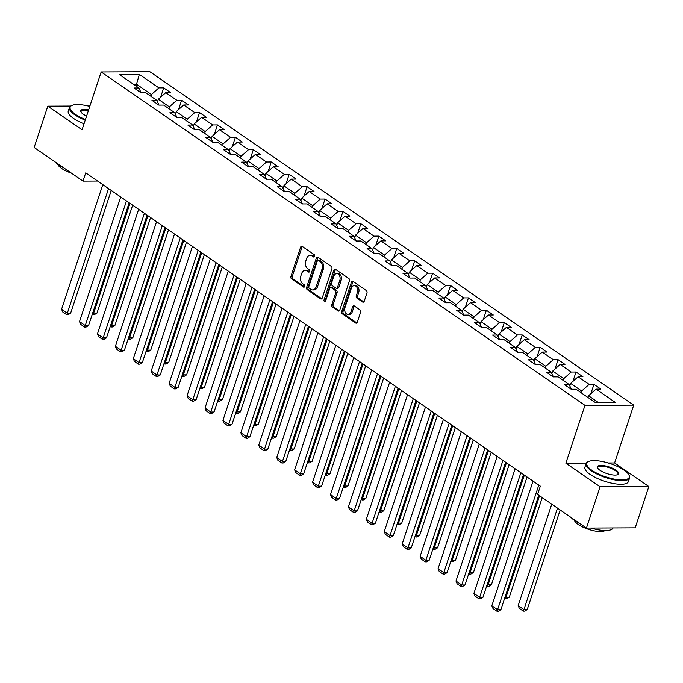 <?xml version="1.0" encoding="UTF-8"?>
<svg xmlns="http://www.w3.org/2000/svg" width="683" height="683" viewBox="0 0 683 683"><rect width="100%" height="100%" fill="white"/><g stroke="black" fill="none" stroke-linecap="round" stroke-linejoin="round"><path stroke-width="1.02" d="M314.65 256.338A1.255 0.871 -90.3 0 0 314.231 254.665L302.253 246.401A1.801 1.246 -90.3 0 0 301.707 246.23A1.801 1.246 -90.3 0 0 300.588 247.246L290.932 276.427A1.801 1.246 -90.3 0 0 291.53 278.826L303.508 287.082A1.255 0.871 -90.3 0 0 304.259 284.82L302.714 283.744A5.754 3.996 -90.3 0 1 300.819 276.069L301.621 273.644A5.754 3.996 -90.3 0 1 305.207 270.374A5.754 3.996 -90.3 0 1 306.949 270.938L308.494 272.013A1.255 0.871 -90.3 0 0 309.245 269.742L307.7 268.667A5.754 3.996 -90.3 0 1 305.805 260.991L306.607 258.567A5.754 3.996 -90.3 0 1 310.193 255.297A5.754 3.996 -90.3 0 1 311.935 255.86L313.488 256.936A1.255 0.871 -90.3 0 0 314.65 256.338M362.596 302.023A1.801 1.246 -90.3 0 0 363.143 302.202A1.801 1.246 -90.3 0 0 364.261 301.177L366.967 292.99A1.801 1.246 -90.3 0 0 366.378 290.591L353.068 281.422A1.801 1.246 -90.3 0 0 352.522 281.242A1.801 1.246 -90.3 0 0 351.404 282.267L341.748 311.448A1.801 1.246 -90.3 0 0 342.345 313.847L355.655 323.016A1.801 1.246 -90.3 0 0 356.202 323.196A1.801 1.246 -90.3 0 0 357.32 322.171L360.59 312.285A1.801 1.246 -90.3 0 0 359.992 309.886L354.298 305.958A1.801 1.246 -90.3 0 0 353.751 305.788A1.801 1.246 -90.3 0 0 352.633 306.804L351.011 311.713A4.807 3.338 -90.3 0 1 348.023 314.436A4.807 3.338 -90.3 0 1 344.983 307.546L351.335 288.337A4.807 3.338 -90.3 0 1 354.332 285.614A4.807 3.338 -90.3 0 1 357.371 292.495L356.313 295.696A1.801 1.246 -90.3 0 0 356.902 298.095L362.596 302.023L363.68 302.023M565.857 463.176L600.101 486.774L586.441 528.07L635.199 527.839L648.85 486.552L614.606 462.954L633.722 405.147L584.972 405.369L565.857 463.176L586.356 463.083M70.665 106.07L47.801 106.172L82.054 129.779L101.169 71.971L584.972 405.369M47.801 106.172L34.15 147.468L82.993 181.123L97.609 181.055M586.441 528.07L537.606 494.407L540.338 486.151L85.725 172.867L82.993 181.123M331.887 268.82A1.801 1.246 -90.3 0 0 331.298 266.421L317.988 257.243A1.801 1.246 -90.3 0 0 317.441 257.073A1.801 1.246 -90.3 0 0 316.323 258.089L306.667 287.27A1.801 1.246 -90.3 0 0 307.265 289.669L320.575 298.847A1.801 1.246 -90.3 0 0 321.121 299.017A1.801 1.246 -90.3 0 0 322.239 298.001L331.887 268.82M335.524 269.333L348.834 278.51A1.801 1.246 -90.3 0 1 349.431 280.909L339.775 310.091A1.801 1.246 -90.3 0 1 338.657 311.106A1.801 1.246 -90.3 0 1 338.111 310.927L332.416 307.009A1.801 1.246 -90.3 0 1 331.827 304.609L335.737 292.768A1.801 1.246 -90.3 0 0 335.148 290.377L331.366 287.774A1.801 1.246 -90.3 0 0 330.82 287.594A1.801 1.246 -90.3 0 0 329.701 288.61L325.629 300.93A1.255 0.871 -90.3 0 1 324.049 299.846L333.859 270.178A1.801 1.246 -90.3 0 1 334.977 269.162A1.801 1.246 -90.3 0 1 335.524 269.333M633.722 405.147L149.918 71.749L101.169 71.971M593.945 384.367L589.139 384.384L578.108 376.785L582.915 376.76L576.017 372.013L571.21 372.03L560.18 364.432L564.986 364.406L558.088 359.659L553.281 359.676L542.251 352.078L547.057 352.052L540.168 347.305L535.352 347.323L524.322 339.724L529.129 339.699L522.239 334.952L517.432 334.969L506.393 327.37L511.208 327.345L504.31 322.589L499.504 322.615L488.473 315.017L493.28 314.991L486.381 310.236L481.575 310.261L470.544 302.663L475.351 302.637L468.453 297.882L463.646 297.908L452.616 290.309L457.422 290.284L450.532 285.528L445.717 285.554L434.687 277.947L439.493 277.93L432.604 273.174L427.789 273.2L416.758 265.593L421.573 265.576L414.675 260.821L409.868 260.846L398.829 253.239L403.644 253.222L396.746 248.467L391.94 248.492L380.909 240.886L385.716 240.868L378.817 236.113L374.011 236.139L362.98 228.532L367.787 228.515L360.889 223.759L356.082 223.785L345.052 216.178L349.858 216.161L342.968 211.406L338.153 211.431L327.123 203.824L331.929 203.807L325.04 199.052L320.233 199.077L309.194 191.471L314.009 191.453L307.111 186.698L302.304 186.724L291.274 179.117L296.081 179.1L289.182 174.344L284.376 174.37L273.345 166.763L278.152 166.746L271.253 161.991L266.447 162.016L255.416 154.409L260.223 154.384L253.333 149.637L248.518 149.662L237.488 142.055L242.294 142.03L235.404 137.283L230.589 137.3L219.559 129.702L224.374 129.676L217.476 124.929L212.669 124.946L201.63 117.348L206.445 117.322L199.547 112.575L194.74 112.593L183.71 104.994L188.517 104.969L181.618 100.222L176.812 100.239L165.781 92.64L170.588 92.615L163.698 87.868L158.883 87.885L139.349 74.421L119.32 74.515L138.854 87.979L134.047 88.005L140.946 92.751L145.752 92.734L156.783 100.333L151.976 100.358L158.874 105.105L163.681 105.088L174.711 112.686L169.905 112.712L176.795 117.459L181.61 117.442L192.64 125.04L187.834 125.066L194.723 129.813L199.538 129.796L210.569 137.394L205.754 137.42L212.652 142.166L217.459 142.149L228.498 149.748L223.683 149.773L230.581 154.52L235.387 154.503L246.418 162.102L241.611 162.127L248.51 166.874L253.316 166.857L264.347 174.455L259.54 174.481L266.438 179.228L271.245 179.211L282.275 186.809L277.469 186.835L284.359 191.59L289.174 191.564L300.204 199.163L295.397 199.188L302.287 203.944L307.094 203.918L318.133 211.517L313.318 211.542L320.216 216.298L325.023 216.272L336.053 223.879L331.246 223.896L338.145 228.651L342.951 228.626L353.982 236.233L349.175 236.25L356.074 241.005L360.88 240.979L371.911 248.586L367.104 248.603L373.994 253.359L378.809 253.333L389.839 260.94L385.033 260.957L391.922 265.713L396.738 265.687L407.768 273.294L402.953 273.311L409.851 278.066L414.658 278.041L425.697 285.648L420.882 285.665L427.78 290.42L432.587 290.395L443.617 298.001L438.81 298.019L445.709 302.774L450.515 302.748L461.546 310.355L456.739 310.372L463.629 315.128L468.444 315.102L479.475 322.709L474.668 322.726L481.558 327.481L486.373 327.456L497.403 335.063L492.588 335.08L499.486 339.835L504.293 339.81L515.332 347.416L510.517 347.434L517.415 352.189L522.222 352.163L533.252 359.77L528.446 359.796L535.344 364.543L540.151 364.526L551.181 372.124L546.374 372.15L553.273 376.896L558.079 376.879L569.11 384.478L564.303 384.503L571.193 389.25L576.008 389.233L595.542 402.688L615.571 402.603L596.028 389.139L600.844 389.114L593.945 384.367L590.838 393.758M569.81 385.963L570.646 383.411L581.685 391.017L581.113 392.751M581.685 391.017L589.139 384.384M570.646 383.411L578.108 376.785M569.11 384.478L571.347 389.25M551.881 373.61L552.726 371.057L563.757 378.664L563.185 380.397M563.757 378.664L571.21 372.03M552.726 371.057L560.18 364.432M551.181 372.124L553.418 376.896M533.952 361.256L534.798 358.703L545.828 366.31L545.256 368.043M545.828 366.31L553.281 359.676M534.798 358.703L542.251 352.078M533.252 359.77L535.489 364.543M516.024 348.902L516.869 346.349L527.899 353.956L527.327 355.681M527.899 353.956L535.352 347.323M516.869 346.349L524.322 339.724M515.332 347.416L517.569 352.189M498.095 336.548L498.94 333.996L509.97 341.602L509.398 343.327M509.97 341.602L517.432 334.969M498.94 333.996L506.393 327.37M497.403 335.063L499.64 339.835M480.175 324.194L481.011 321.642L492.05 329.249L491.47 330.973M492.05 329.249L499.504 322.615M481.011 321.642L488.473 315.017M479.475 322.709L481.711 327.481M462.246 311.841L463.083 309.288L474.122 316.895L473.55 318.62M474.122 316.895L481.575 310.261M463.083 309.288L470.544 302.663M461.546 310.355L463.783 315.128M444.317 299.487L445.162 296.934L456.193 304.541L455.621 306.266M456.193 304.541L463.646 297.908M445.162 296.934L452.616 290.309M443.617 298.001L445.854 302.774M426.388 287.133L427.234 284.58L438.264 292.187L437.692 293.912M438.264 292.187L445.717 285.554M427.234 284.58L434.687 277.947M425.697 285.648L427.934 290.42M408.46 274.779L409.305 272.227L420.335 279.834L419.763 281.558M420.335 279.834L427.789 273.2M409.305 272.227L416.758 265.593M407.768 273.294L410.005 278.066M390.531 262.426L391.376 259.873L402.407 267.48L401.835 269.204M402.407 267.48L409.868 260.846M391.376 259.873L398.829 253.239M389.839 260.94L392.076 265.713M372.611 250.072L373.447 247.519L384.486 255.118L383.914 256.851M384.486 255.118L391.94 248.492M373.447 247.519L380.909 240.886M371.911 248.586L374.147 253.359M354.682 237.718L355.527 235.165L366.558 242.764L365.986 244.497M366.558 242.764L374.011 236.139M355.527 235.165L362.98 228.532M353.982 236.233L356.219 241.005M336.753 225.364L337.598 222.812L348.629 230.41L348.057 232.143M348.629 230.41L356.082 223.785M337.598 222.812L345.052 216.178M336.053 223.879L338.29 228.651M318.824 213.011L319.67 210.458L330.7 218.056L330.128 219.789M330.7 218.056L338.153 211.431M319.67 210.458L327.123 203.824M318.133 211.517L320.37 216.298M300.896 200.648L301.741 198.104L312.771 205.703L312.199 207.436M312.771 205.703L320.233 199.077M301.741 198.104L309.194 191.471M300.204 199.163L302.441 203.935M282.975 188.295L283.812 185.75L294.851 193.349L294.271 195.082M294.851 193.349L302.304 186.724M283.812 185.75L291.274 179.117M282.275 186.809L284.512 191.582M265.047 175.941L265.892 173.397L276.922 180.995L276.35 182.728M276.922 180.995L284.376 174.37M265.892 173.397L273.345 166.763M264.347 174.455L266.583 179.228M247.118 163.587L247.963 161.043L258.994 168.641L258.422 170.374M258.994 168.641L266.447 162.016M247.963 161.043L255.416 154.409M246.418 162.102L248.655 166.874M229.189 151.233L230.034 148.689L241.065 156.287L240.493 158.021M241.065 156.287L248.518 149.662M230.034 148.689L237.488 142.055M228.498 149.748L230.734 154.52M211.26 138.88L212.106 136.335L223.136 143.934L222.564 145.667M223.136 143.934L230.589 137.3M212.106 136.335L219.559 129.702M210.569 137.394L212.806 142.166M193.332 126.526L194.177 123.982L205.207 131.58L204.635 133.313M205.207 131.58L212.669 124.946M194.177 123.982L201.63 117.348M192.64 125.04L194.877 129.813M175.411 114.172L176.248 111.628L187.287 119.226L186.715 120.959M187.287 119.226L194.74 112.593M176.248 111.628L183.71 104.994M174.711 112.686L176.948 117.459M157.483 101.818L158.328 99.274L169.358 106.872L168.786 108.606M169.358 106.872L176.812 100.239M158.328 99.274L165.781 92.64M156.783 100.333L159.019 105.105M135.917 85.956L136.489 84.222L151.43 94.519L150.858 96.252M151.43 94.519L158.883 87.885M133.424 84.24L136.489 84.222L139.349 74.421M138.854 87.979L141.099 92.751M89.917 105.985L88.047 105.993M600.101 486.774L648.85 486.552M598.607 402.68L588.575 395.764L588.003 397.497M588.575 395.764L596.028 389.139M160.59 97.259L163.698 87.868M178.519 109.613L181.618 100.222M196.439 121.967L199.547 112.575M214.368 134.32L217.476 124.929M232.297 146.674L235.404 137.283M250.226 159.028L253.333 149.637M268.154 171.382L271.253 161.991M286.075 183.736L289.182 174.344M304.003 196.089L307.111 186.698M321.932 208.443L325.04 199.052M339.861 220.797L342.968 211.406M357.79 233.151L360.889 223.759M375.718 245.504L378.817 236.113M393.639 257.858L396.746 248.467M411.567 270.212L414.675 260.821M429.496 282.566L432.604 273.174M447.425 294.919L450.532 285.528M465.354 307.273L468.453 297.882M483.274 319.627L486.381 310.236M501.202 331.981L504.31 322.589M519.131 344.343L522.239 334.952M537.06 356.697L540.168 347.305M554.989 369.051L558.088 359.659M572.909 381.404L576.017 372.013M614.606 462.954L608.203 462.98M314.47 256.697L313.249 255.86A5.754 3.996 -90.3 0 0 311.508 255.288L310.193 255.297M305.207 270.374L306.522 270.366A5.754 3.996 -90.3 0 1 308.264 270.938L309.484 271.774M302.373 246.486A1.801 1.246 -90.3 0 0 301.903 247.237L292.256 276.419A1.801 1.246 -90.3 0 0 292.845 278.818L304.498 286.851M318.107 257.329A1.801 1.246 -90.3 0 0 317.638 258.089L307.99 287.27A1.801 1.246 -90.3 0 0 308.579 289.66L321.77 298.753M318.474 260.368A1.255 0.871 -90.3 0 0 317.313 260.966L308.836 286.578A1.255 0.871 -90.3 0 0 309.254 288.252L310.893 289.387A5.754 3.996 -90.3 0 0 312.635 289.951A5.754 3.996 -90.3 0 0 316.212 286.681L322.009 269.17A5.754 3.996 -90.3 0 0 320.114 261.504L318.474 260.368L319.789 260.368A1.255 0.871 -90.3 0 0 319.413 260.24L318.099 260.249M312.635 289.951L313.949 289.942A5.754 3.996 -90.3 0 0 317.535 286.681L316.212 286.681M319.789 260.368L321.428 261.495A5.754 3.996 -90.3 0 1 323.324 269.17L317.535 286.681M339.306 310.842L333.731 307L332.416 307.009M330.82 287.594L332.143 287.586A1.801 1.246 -90.3 0 1 332.689 287.765L336.463 290.369A1.801 1.246 -90.3 0 1 337.06 292.768L333.142 304.601A1.801 1.246 -90.3 0 0 333.731 307M335.652 269.418A1.801 1.246 -90.3 0 0 335.182 270.169L325.364 299.837A1.255 0.871 -90.3 0 0 325.501 301.212M339.801 280.491A4.807 3.338 -90.3 0 0 336.762 273.601A4.807 3.338 -90.3 0 0 333.765 276.333L331.528 283.103A1.801 1.246 -90.3 0 0 332.117 285.503L335.899 288.106A1.801 1.246 -90.3 0 0 336.446 288.277A1.801 1.246 -90.3 0 0 337.564 287.261L339.801 280.491L341.116 280.482A4.807 3.338 -90.3 0 0 338.076 273.601L336.762 273.601M336.446 288.277L337.761 288.277A1.801 1.246 -90.3 0 0 338.879 287.253L337.564 287.261M341.116 280.482L338.879 287.253M354.332 285.614L355.647 285.605A4.807 3.338 -90.3 0 1 358.686 292.495L357.627 295.696A1.801 1.246 -90.3 0 0 358.216 298.095L363.791 301.937M348.023 314.436L349.337 314.436A4.807 3.338 -90.3 0 0 352.334 311.704L351.011 311.713M354.426 306.044A1.801 1.246 -90.3 0 0 353.956 306.795L352.334 311.704M353.188 281.507A1.801 1.246 -90.3 0 0 352.718 282.258L343.071 311.439A1.801 1.246 -90.3 0 0 343.66 313.839L356.85 322.931M129.975 203.355L93.682 313.087L96.977 313.07L132.647 205.207M92.862 312.524L93.682 313.087L93.101 314.632L92.333 314.112M96.977 313.07L94.416 314.632L93.101 314.632M108.546 188.593L67.327 313.207L70.622 313.19L111.218 190.437M102.8 184.632L61.581 309.245L67.327 313.207L66.746 314.752L62.725 311.986L61.581 309.245M70.622 313.19L68.061 314.752L66.746 314.752M89.772 106.428A22.343 6.992 18.3 0 0 72.048 105.395A22.343 6.992 18.3 0 0 75.284 114.283A22.343 6.992 18.3 0 0 85.443 119.508M85.23 120.165A22.898 7.171 -161.7 0 1 74.729 114.778A22.898 7.171 -161.7 0 1 69.453 107.513A22.898 7.171 -161.7 0 1 71.416 105.677L72.048 105.395M86.579 116.076A11.176 3.5 -161.7 0 1 83.317 114.249A11.176 3.5 -161.7 0 1 80.978 111.995A11.176 3.5 -161.7 0 1 88.636 109.861M63.69 167.822A22.898 7.171 -161.7 0 1 58.226 164.654A22.898 7.171 -161.7 0 1 54.503 161.487M71.416 173.149A16.486 5.165 -161.7 0 1 61.581 168.436A16.486 5.165 -161.7 0 1 57.799 164.355M84.026 123.802A22.898 7.171 -161.7 0 1 73.525 118.415A22.898 7.171 -161.7 0 1 68.257 111.15L69.453 107.513M88.414 110.535A10.621 3.33 18.3 0 0 81.106 111.372A10.621 3.33 18.3 0 0 81.183 112.302M624.1 470.186A22.343 6.992 18.3 0 0 588.72 461.443A22.343 6.992 18.3 0 0 591.956 470.331A22.343 6.992 18.3 0 0 617.782 479.662A22.343 6.992 18.3 0 0 628.778 474.694A22.343 6.992 18.3 0 0 624.1 470.186M628.778 474.694L629.128 475.3A22.898 7.171 -161.7 0 1 629.598 477.946A22.898 7.171 -161.7 0 1 614.469 479.867A22.898 7.171 -161.7 0 1 591.393 470.835A22.898 7.171 -161.7 0 1 586.125 463.569A22.898 7.171 -161.7 0 1 588.08 461.725L588.72 461.443M616.066 470.228A11.176 3.5 -161.7 0 1 617.68 474.668A11.176 3.5 -161.7 0 1 599.99 470.297A11.176 3.5 -161.7 0 1 597.651 468.043A11.176 3.5 -161.7 0 1 603.149 465.558A11.176 3.5 -161.7 0 1 616.066 470.228M617.33 474.796A10.621 3.33 18.3 0 0 617.953 474.096A10.621 3.33 18.3 0 0 615.503 470.724A10.621 3.33 18.3 0 0 604.797 466.532A10.621 3.33 18.3 0 0 597.779 467.42A10.621 3.33 18.3 0 0 597.856 468.359M580.362 523.87A22.898 7.171 -161.7 0 1 574.898 520.711A22.898 7.171 -161.7 0 1 571.167 517.543M605.07 530.529A16.486 5.165 -161.7 0 1 593.245 530.657A16.486 5.165 -161.7 0 1 578.253 524.484A16.486 5.165 -161.7 0 1 574.471 520.412M629.598 477.946L628.403 481.575A22.898 7.171 -161.7 0 1 613.266 483.496A22.898 7.171 -161.7 0 1 590.197 474.463A22.898 7.171 -161.7 0 1 584.921 467.198L586.125 463.569M613.061 527.942A22.898 7.171 -161.7 0 1 591.034 528.044M147.895 215.708L111.611 325.441L114.906 325.424L150.576 217.561M110.783 324.877L111.611 325.441L111.022 326.986L110.262 326.465M114.906 325.424L112.345 326.986L111.022 326.986M165.824 228.062L129.539 337.795L132.826 337.778L168.505 229.915M128.711 337.231L129.539 337.795L128.95 339.34L128.191 338.819M132.826 337.778L130.265 339.34L128.95 339.34M126.466 200.947L85.255 325.56L88.551 325.543L129.147 202.791M120.72 196.986L79.51 321.599L85.255 325.56L84.675 327.106L80.654 324.34L79.51 321.599M88.551 325.543L85.99 327.106L84.675 327.106M144.395 213.301L103.184 337.914L106.48 337.897L147.076 215.145M138.649 209.339L97.438 333.953L103.184 337.914L102.604 339.468L98.583 336.693L97.438 333.953M106.48 337.897L103.918 339.46L102.604 339.468M183.753 240.416L147.46 350.148L150.755 350.131L186.433 242.269M146.64 349.585L147.46 350.148L146.879 351.694L146.119 351.173M150.755 350.131L148.194 351.694L146.879 351.694M201.681 252.77L165.388 362.502L168.684 362.485L204.354 254.622M164.569 361.939L165.388 362.502L164.808 364.048L164.04 363.527M168.684 362.485L166.123 364.048L164.808 364.048M219.61 265.132L183.317 374.856L186.613 374.839L222.282 266.976M182.498 374.293L183.317 374.856L182.737 376.401L181.968 375.881M186.613 374.839L184.051 376.401L182.737 376.401M162.323 225.655L121.113 350.268L124.408 350.251L165.004 227.499M156.578 221.693L115.367 346.307L121.113 350.268L120.524 351.822L116.503 349.047L115.367 346.307M124.408 350.251L121.847 351.813L120.524 351.822M180.252 238.008L139.042 362.622L142.329 362.605L182.933 239.853M174.507 234.047L133.296 358.66L139.042 362.622L138.453 364.176L134.431 361.401L133.296 358.66M142.329 362.605L139.776 364.167L138.453 364.176M198.181 250.362L156.962 374.976L160.257 374.958L200.853 252.206M192.435 246.401L151.216 371.014L156.962 374.976L156.381 376.529L152.36 373.755L151.216 371.014M160.257 374.958L157.696 376.521L156.381 376.529M237.53 277.486L201.246 387.21L204.541 387.193L240.211 279.33M200.426 386.646L201.246 387.21L200.657 388.764L199.897 388.234M204.541 387.193L201.98 388.755L200.657 388.764M216.11 262.716L174.891 387.329L178.186 387.321L218.782 264.56M210.364 258.755L169.145 383.368L174.891 387.329L174.31 388.883L170.289 386.108L169.145 383.368M178.186 387.321L175.625 388.875L174.31 388.883M255.459 289.84L219.175 399.564L222.462 399.546L258.14 291.684M218.347 399L219.175 399.564L218.586 401.117L217.826 400.588M222.462 399.546L219.909 401.109L218.586 401.117M234.03 275.07L192.819 399.683L196.115 399.675L236.711 276.914M228.284 271.108L187.074 395.73L192.819 399.683L192.239 401.237L188.218 398.462L187.074 395.73M196.115 399.675L193.554 401.228L192.239 401.237M273.388 302.193L237.095 411.917L240.39 411.9L276.069 304.037M236.275 411.354L237.095 411.917L236.514 413.471L235.755 412.942M240.39 411.9L237.829 413.463L236.514 413.471M251.959 287.423L210.748 412.037L214.044 412.028L254.639 289.268M246.213 283.462L205.002 408.084L210.748 412.037L210.168 413.591L206.138 410.816L205.002 408.084M214.044 412.028L211.482 413.582L210.168 413.591M291.317 314.547L255.024 424.271L258.319 424.254L293.997 316.391M254.204 423.708L255.024 424.271L254.443 425.825L253.675 425.296M258.319 424.254L255.758 425.816L254.443 425.825M269.887 299.777L228.677 424.391L231.972 424.382L272.568 301.621M264.142 295.816L222.931 420.438L228.677 424.391L228.088 425.944L224.067 423.17L222.931 420.438M231.972 424.382L229.411 425.936L228.088 425.944M309.245 326.901L272.952 436.625L276.248 436.616L311.918 328.745M272.133 436.061L272.952 436.625L272.372 438.179L271.603 437.649M276.248 436.616L273.687 438.17L272.372 438.179M287.816 312.131L246.606 436.744L249.893 436.736L290.497 313.975M282.07 308.17L240.86 432.791L246.606 436.744L246.017 438.298L241.995 435.523L240.86 432.791M249.893 436.736L247.331 438.29L246.017 438.298M327.166 339.255L290.881 448.979L294.177 448.97L329.846 341.099M290.062 448.415L290.881 448.979L290.301 450.532L289.532 450.003M294.177 448.97L291.615 450.524L290.301 450.532M305.745 324.485L264.526 449.098L267.821 449.09L308.417 326.329M299.999 320.523L258.78 445.145L264.526 449.098L263.945 450.652L259.924 447.877L258.78 445.145M267.821 449.09L265.26 450.643L263.945 450.652M345.094 351.608L308.81 461.332L312.105 461.324L347.775 353.452M307.982 460.769L308.81 461.332L308.221 462.886L307.461 462.357M312.105 461.324L309.544 462.878L308.221 462.886M323.665 336.839L282.455 461.46L285.75 461.443L326.346 338.683M317.919 332.877L276.709 457.499L282.455 461.46L281.874 463.006L277.853 460.231L276.709 457.499M285.75 461.443L283.189 462.997L281.874 463.006M363.023 363.962L326.739 473.686L330.026 473.678L365.704 365.806M325.911 473.123L326.739 473.686L326.15 475.24L325.39 474.711M330.026 473.678L327.464 475.231L326.15 475.24M341.594 349.192L300.383 473.814L303.679 473.797L344.275 351.036M335.848 345.231L294.638 469.853L300.383 473.814L299.803 475.359L295.782 472.585L294.638 469.853M303.679 473.797L301.118 475.351L299.803 475.359M380.952 376.316L344.659 486.04L347.954 486.031L383.633 378.16M343.839 485.476L344.659 486.04L344.078 487.594L343.318 487.064M347.954 486.031L345.393 487.585L344.078 487.594M359.523 361.546L318.312 486.168L321.608 486.151L362.203 363.39M353.777 357.585L312.566 482.207L318.312 486.168L317.723 487.713L313.702 484.939L312.566 482.207M321.608 486.151L319.046 487.705L317.723 487.713M398.881 388.67L362.588 498.402L365.883 498.385L401.553 390.514M361.768 497.83L362.588 498.402L362.007 499.947L361.239 499.418M365.883 498.385L363.322 499.939L362.007 499.947M377.451 373.9L336.241 498.522L339.528 498.505L380.132 375.752M371.706 369.947L330.495 494.56L336.241 498.522L335.652 500.067L331.631 497.292L330.495 494.56M339.528 498.505L336.975 500.058L335.652 500.067M416.809 401.023L380.516 510.756L383.812 510.739L419.482 402.868M379.697 510.184L380.516 510.756L379.936 512.301L379.167 511.772M383.812 510.739L381.251 512.293L379.936 512.301M395.38 386.254L354.161 510.875L357.457 510.858L398.052 388.106M389.634 382.301L348.415 506.914L354.161 510.875L353.581 512.421L349.559 509.646L348.415 506.914M357.457 510.858L354.895 512.412L353.581 512.421M434.729 413.377L398.445 523.11L401.741 523.093L437.41 415.221M397.617 522.538L398.445 523.11L397.856 524.655L397.096 524.126M401.741 523.093L399.179 524.646L397.856 524.655M413.309 398.607L372.09 523.229L375.385 523.212L415.981 400.46M407.563 394.654L366.344 519.268L372.09 523.229L371.509 524.775L367.488 522L366.344 519.268M375.385 523.212L372.824 524.766L371.509 524.775M452.658 425.731L416.374 535.463L419.661 535.446L455.339 427.575M415.546 534.891L416.374 535.463L415.785 537.009L415.025 536.479M419.661 535.446L417.108 537L415.785 537.009M431.229 410.961L390.019 535.583L393.314 535.566L433.91 412.814M425.483 407.008L384.273 531.622L390.019 535.583L389.438 537.128L385.417 534.362L384.273 531.622M393.314 535.566L390.753 537.12L389.438 537.128M470.587 438.085L434.294 547.817L437.59 547.8L473.268 439.929M433.474 547.245L434.294 547.817L433.714 549.363L432.954 548.833M437.59 547.8L435.028 549.354L433.714 549.363M449.158 423.315L407.947 547.937L411.243 547.92L451.839 425.168M443.412 419.362L402.202 543.975L407.947 547.937L407.367 549.482L403.337 546.716L402.202 543.975M411.243 547.92L408.682 549.474L407.367 549.482M488.516 450.439L452.223 560.171L455.518 560.154L491.197 452.283M451.403 559.599L452.223 560.171L451.642 561.716L450.874 561.187M455.518 560.154L452.957 561.708L451.642 561.716M467.087 435.677L425.876 560.291L429.172 560.273L469.767 437.521M461.341 431.716L420.13 556.329L425.876 560.291L425.287 561.836L421.266 559.07L420.13 556.329M429.172 560.273L426.61 561.836L425.287 561.836M506.445 462.792L470.152 572.525L473.447 572.508L509.117 464.636M469.332 571.953L470.152 572.525L469.571 574.07L468.803 573.541M473.447 572.508L470.886 574.062L469.571 574.07M485.015 448.031L443.805 572.644L447.092 572.627L487.696 449.875M479.27 444.07L438.059 568.683L443.805 572.644L443.216 574.19L439.195 571.423L438.059 568.683M447.092 572.627L444.531 574.19L443.216 574.19M524.365 475.146L488.08 584.879L491.376 584.861L527.045 476.99M487.261 584.307L488.08 584.879L487.491 586.424L486.731 585.903M491.376 584.861L488.815 586.415L487.491 586.424M502.944 460.385L461.725 584.998L465.021 584.981L505.616 462.229M497.198 456.423L455.979 581.037L461.725 584.998L461.145 586.543L457.123 583.777L455.979 581.037M465.021 584.981L462.459 586.543L461.145 586.543M539.561 495.756L506.009 597.232L509.296 597.215L542.242 497.608M505.181 596.66L506.009 597.232L505.42 598.778L504.66 598.257M509.296 597.215L506.743 598.778L505.42 598.778M520.864 472.738L479.654 597.352L482.949 597.335L523.545 474.583M515.119 468.777L473.908 593.39L479.654 597.352L479.073 598.897L475.052 596.131L473.908 593.39M482.949 597.335L480.388 598.897L479.073 598.897M557.49 508.118L523.929 609.586L518.184 605.625L551.744 504.156M527.225 609.569L524.664 611.131L523.349 611.131L523.929 609.586L527.225 609.569L560.171 509.962M523.349 611.131L519.328 608.365L518.184 605.625M538.793 485.092L497.583 609.706L500.878 609.688L538.742 495.192M533.047 481.131L491.837 605.744L497.583 609.706L497.002 611.251L492.972 608.485L491.837 605.744M500.878 609.688L498.317 611.251L497.002 611.251M313.249 255.86L311.935 255.86M309.262 272.005L308.494 272.013M308.264 270.938L306.949 270.938M304.276 287.082L303.508 287.082M292.845 278.818L291.53 278.826M292.256 276.419L290.932 276.427M301.903 247.237L300.588 247.246M314.248 256.928L313.488 256.936M321.659 298.838L320.575 298.847M308.579 289.66L307.265 289.669M307.99 287.27L306.667 287.27M317.638 258.089L316.323 258.089M323.324 269.17L322.009 269.17M321.428 261.495L320.114 261.504M339.203 310.927L338.111 310.927M333.142 304.601L331.827 304.609M337.06 292.768L335.737 292.768M336.463 290.369L335.148 290.377M332.689 287.765L331.366 287.774M325.364 299.837L324.049 299.846M335.182 270.169L333.859 270.178M358.216 298.095L356.902 298.095M357.627 295.696L356.313 295.696M358.686 292.495L357.371 292.495M353.956 306.795L352.633 306.804M356.739 323.016L355.655 323.016M343.66 313.839L342.345 313.847M343.071 311.439L341.748 311.448M352.718 282.258L351.404 282.267"/></g></svg>
